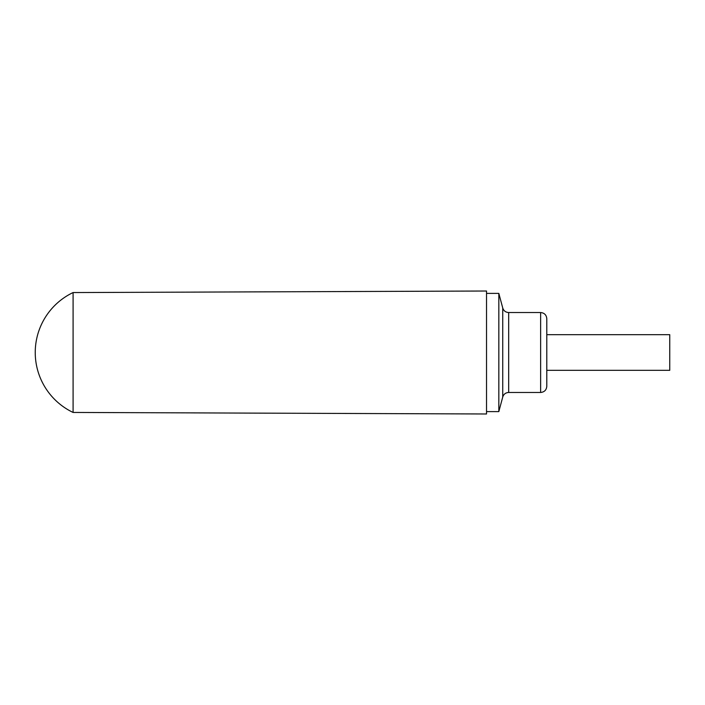 <?xml version="1.0" encoding="UTF-8"?>
<svg xmlns="http://www.w3.org/2000/svg" width="705" height="705" viewBox="0 0 705 705"><rect width="100%" height="100%" fill="white"/><g stroke="black" fill="none" stroke-linecap="round" stroke-linejoin="round"><path stroke-width="1.06" d="M669.75 334.672L669.75 370.328L546.789 370.328L546.789 386.314L546.789 318.686L546.789 334.672L669.75 334.672M486.529 352.5L486.529 413.985L73.091 412.443L73.091 292.557L486.529 291.015L486.529 352.5M546.789 318.686C546.419 314.95 544.375 312.897 540.638 312.535L540.638 392.465L508.675 392.465L508.675 312.535C505.67 312.35 503.687 310.834 502.736 307.979L502.736 397.021L498.832 411.605L498.832 293.395L486.529 293.395M73.02 292.584A66.402 66.402 0 0 0 73.02 412.416M498.832 411.605L486.529 411.605M540.638 392.465C544.375 392.103 546.419 390.05 546.789 386.314M502.736 307.979L498.832 293.395M540.638 312.535L508.675 312.535M508.675 392.465C505.67 392.65 503.687 394.165 502.736 397.021"/></g></svg>
